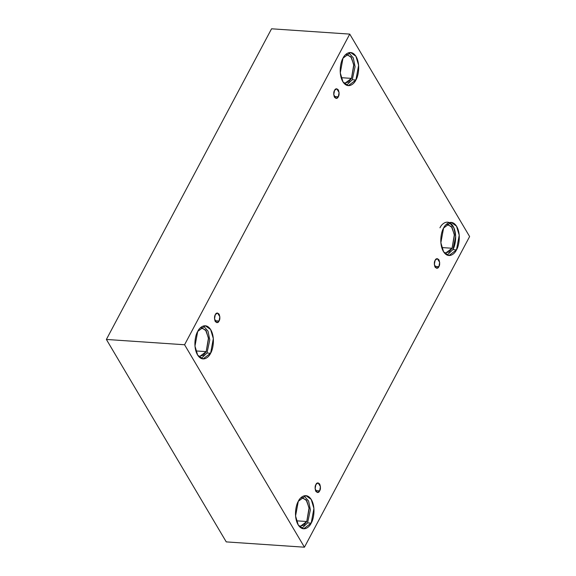 <?xml version="1.0" encoding="UTF-8"?>
<svg xmlns="http://www.w3.org/2000/svg" width="576" height="576" viewBox="0 0 576 576"><rect width="100%" height="100%" fill="white"/><g stroke="black" fill="none" stroke-linecap="round" stroke-linejoin="round"><path stroke-width="0.86" d="M319.658 490.889L320.45 486.612L318.103 482.875L315.893 484.531C316.706 482.623 317.981 482.465 319.716 484.063C320.702 487.066 320.688 489.348 319.658 490.889C318.852 492.797 317.578 492.955 315.835 491.364C314.849 488.354 314.87 486.079 315.893 484.531L315.101 488.808L317.448 492.552L319.658 490.889L315.482 490.608L319.658 490.889M438.89 266.652L439.682 262.375L437.335 258.631L435.125 260.294C435.938 258.386 437.213 258.228 438.948 259.819C439.934 262.829 439.913 265.104 438.89 266.652C438.077 268.56 436.802 268.718 435.067 267.12C434.081 264.118 434.102 261.835 435.125 260.294L434.333 264.571L436.68 268.308L438.89 266.652L434.714 266.371L438.89 266.652M338.299 96.775L339.091 92.498L336.744 88.754L334.534 90.418C335.34 88.51 336.614 88.351 338.357 89.942C339.343 92.952 339.322 95.227 338.299 96.775C337.486 98.683 336.211 98.834 334.476 97.243C333.49 94.234 333.511 91.958 334.534 90.418L333.742 94.694L336.089 98.431L338.299 96.775L334.123 96.487L338.299 96.775M219.067 321.012L219.859 316.735L217.512 312.998L215.302 314.654C216.115 312.746 217.39 312.588 219.125 314.186C220.111 317.189 220.09 319.471 219.067 321.012C218.261 322.92 216.979 323.078 215.244 321.487C214.258 318.478 214.279 316.202 215.302 314.654L214.51 318.931L216.857 322.668L219.067 321.012L214.891 320.731L219.067 321.012M452.066 248.256L454.442 235.426L452.066 227.484L447.401 224.201L446.465 224.237L451.462 226.627L454.356 234.576L452.066 248.256L449.158 251.928L444.514 253.066L445.435 253.231L452.066 248.256L441.734 247.55L452.066 248.256M456.494 249.862L459.216 235.202L456.502 226.13L451.166 222.379L443.585 228.06C445.27 223.963 451.829 218.549 456.696 226.447C461.383 234.684 458.698 246.643 456.494 249.862C454.81 253.966 448.25 259.373 443.383 251.474C438.696 243.238 441.382 231.286 443.585 228.06L440.863 242.726L443.578 251.798L448.913 255.55L456.494 249.862L452.873 249.617L456.494 249.862M449.33 222.581L453.866 227.743L455.681 236.527L452.873 249.617C455.076 246.398 457.762 234.439 453.074 226.202C448.2 218.304 441.648 223.718 439.963 227.815M300.139 526.486L306.77 521.51L296.438 520.812L306.77 521.51L309.154 508.687L306.778 500.746L302.105 497.462L301.169 497.498L306.173 499.889L309.067 507.83L306.77 521.51L303.862 525.182L299.218 526.327M311.198 523.123L313.92 508.457L311.206 499.385L305.87 495.634L298.289 501.322C299.974 497.218 306.533 491.81 311.4 499.709C316.087 507.946 313.409 519.898 311.198 523.123C309.514 527.22 302.962 532.634 298.087 524.736C293.4 516.499 296.086 504.54 298.289 501.322L295.567 515.981L298.282 525.053L303.617 528.804L311.198 523.123L307.577 522.878L311.198 523.123M304.034 495.835L308.57 501.005L310.385 509.782L307.577 522.878L310.385 509.782L308.57 501.005L304.034 495.835M199.548 356.609L206.179 351.634L195.847 350.935L206.179 351.634L208.555 338.803L206.186 330.869L201.514 327.586L200.578 327.622L205.574 330.012L208.476 337.954L206.179 351.634L203.27 355.306L198.626 356.45M210.607 353.246L213.329 338.58L210.614 329.508L205.279 325.757L197.698 331.445C199.382 327.341 205.942 321.926 210.809 329.825C215.496 338.069 212.818 350.021 210.607 353.246C208.922 357.343 202.37 362.758 197.496 354.859C192.809 346.622 195.494 334.663 197.698 331.445L194.976 346.104L197.69 355.176L203.026 358.927L210.607 353.246L206.986 353.002L210.607 353.246M203.443 325.958L207.979 331.128L209.794 339.905L206.986 353.002L209.794 339.905L207.979 331.128L203.443 325.958M344.844 83.354L351.475 78.379L341.143 77.674L351.475 78.379L353.851 65.549L351.475 57.607L346.81 54.324L345.874 54.36L350.87 56.75L353.765 64.692L351.475 78.379L348.566 82.044L343.915 83.189M355.903 79.985L358.625 65.326L355.91 56.254L350.575 52.502L342.994 58.183C344.678 54.086 351.23 48.672 356.105 56.57C360.792 64.807 358.106 76.766 355.903 79.985C354.218 84.082 347.659 89.496 342.792 81.598C338.105 73.361 340.783 61.409 342.994 58.183L340.272 72.85L342.986 81.922L348.322 85.673L355.903 79.985L352.282 79.74L355.903 79.985M348.739 52.697L353.275 57.866L355.082 66.65L352.282 79.74L355.082 66.65L353.275 57.866L348.739 52.697M271.555 28.8L106.38 339.451L184.572 344.758L349.747 34.106L271.555 28.8L349.747 34.106L469.62 236.549L304.445 547.2L184.572 344.758L106.38 339.451L226.253 541.894L304.445 547.2L226.253 541.894L106.38 339.451L271.555 28.8M349.747 34.106L184.572 344.758L304.445 547.2L469.62 236.549L349.747 34.106M346.536 85.226L352.282 79.74L346.536 85.226M201.24 358.481L206.986 353.002L201.24 358.481M301.831 528.358L307.577 522.878L301.831 528.358M447.127 255.103L452.873 249.617L447.127 255.103"/></g></svg>
